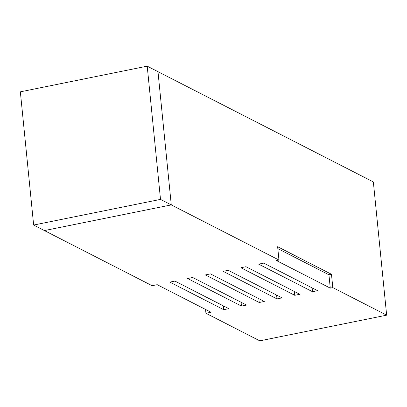 <?xml version="1.0" encoding="UTF-8"?>
<svg xmlns="http://www.w3.org/2000/svg" width="407" height="407" viewBox="0 0 407 407"><rect width="100%" height="100%" fill="white"/><g stroke="black" fill="none" stroke-linecap="round" stroke-linejoin="round"><path stroke-width="0.61" d="M147.207 66.158L157.977 71.673L171.276 204.904L44.419 230.571L33.649 225.056L20.35 91.829L147.207 66.158L160.506 199.389L33.649 225.056M332.804 287.607L330.27 288.12L328.937 274.796L331.476 274.282L332.804 287.607L386.65 315.171L373.351 181.944L157.977 71.673L171.276 204.904L160.506 199.389M331.476 274.282L277.63 246.713L278.963 260.037L171.276 204.904L44.419 230.571L152.106 285.704L157.178 284.676L211.024 312.245L205.947 313.273L205.566 309.452M205.947 313.273L259.793 340.842L386.65 315.171M223.708 309.681L169.867 282.112L174.939 281.084L228.785 308.654L223.708 309.681L223.326 305.861M241.468 306.084L187.627 278.52L192.699 277.493L246.545 305.057L241.468 306.084L241.086 302.264M259.228 302.493L205.382 274.923L210.46 273.896L264.301 301.465L259.228 302.493L258.847 298.672M276.989 298.901L223.143 271.332L228.22 270.304L282.061 297.873L276.989 298.901L276.607 295.08M294.749 295.304L240.903 267.74L245.981 266.712L299.822 294.281L294.749 295.304L294.368 291.483M312.51 291.712L258.664 264.143L263.741 263.12L317.582 290.684L312.51 291.712L312.128 287.891M278.963 260.037L276.424 260.551L330.27 288.12M277.823 248.626L328.937 274.796"/></g></svg>
